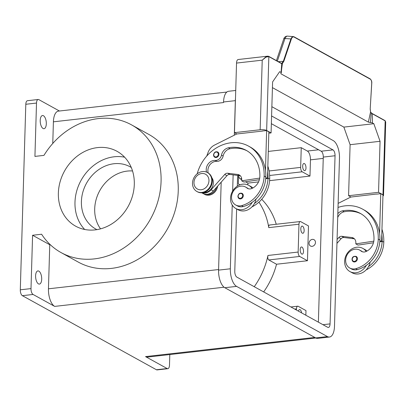 <?xml version="1.0" encoding="UTF-8"?>
<svg xmlns="http://www.w3.org/2000/svg" width="406" height="406" viewBox="0 0 406 406"><rect width="100%" height="100%" fill="white"/><g stroke="black" fill="none" stroke-linecap="round" stroke-linejoin="round"><path stroke-width="0.61" d="M40.214 120.43A6.628 2.979 -96.5 0 1 42.513 115.522A6.628 2.979 -96.5 0 1 46.309 123.794A6.628 2.979 -96.5 0 1 44.005 128.702A6.628 2.979 -96.5 0 1 40.214 120.43M35.601 275.816A6.628 2.979 -96.5 0 1 37.905 270.914A6.628 2.979 -96.5 0 1 41.696 279.186A6.628 2.979 -96.5 0 1 39.397 284.088A6.628 2.979 -96.5 0 1 35.601 275.816M38.179 99.49L27.481 100.703A4.821 2.167 83.5 0 0 26.552 101.348A4.821 2.167 83.5 0 0 25.806 104.271L36.51 103.058A4.821 2.167 -96.5 0 1 37.256 100.135A4.821 2.167 -96.5 0 1 38.179 99.49A4.821 2.167 -96.5 0 1 38.859 99.643L59.428 111.011M169.804 354.545L169.49 365.126A4.821 2.167 -96.5 0 1 168.744 368.049A4.821 2.167 -96.5 0 1 167.815 368.694A4.821 2.167 -96.5 0 1 167.135 368.541L145.531 356.6L314.792 337.437M31.003 288.6L20.3 289.808A4.821 2.167 83.5 0 0 20.853 293.447A4.821 2.167 83.5 0 0 22.376 295.675L33.079 294.462A4.821 2.167 -96.5 0 1 31.551 292.239A4.821 2.167 -96.5 0 1 31.003 288.6L32.581 235.257L49.755 244.742L50.268 244.686M302.668 166.15A3.618 1.624 -96.5 0 1 303.921 163.476A3.618 1.624 -96.5 0 1 305.992 167.988A3.618 1.624 -96.5 0 1 304.739 170.662A3.618 1.624 -96.5 0 1 302.668 166.15M300.191 249.644A3.618 1.624 -96.5 0 1 301.445 246.97A3.618 1.624 -96.5 0 1 303.515 251.481A3.618 1.624 -96.5 0 1 302.262 254.156A3.618 1.624 -96.5 0 1 300.191 249.644M298.466 311.148A3.618 1.624 -96.5 0 1 299.587 309.59A3.618 1.624 -96.5 0 1 301.592 312.879M300.81 228.771A3.618 1.624 -96.5 0 1 302.064 226.096A3.618 1.624 -96.5 0 1 304.135 230.608A3.618 1.624 -96.5 0 1 302.881 233.283A3.618 1.624 -96.5 0 1 300.81 228.771M36.51 103.058L34.926 156.401L43.955 155.376A72.928 62.067 118.9 0 1 131.605 124.911A72.928 62.067 118.9 0 1 151.052 143.252A72.928 62.067 118.9 0 1 141.877 231.699A72.928 62.067 118.9 0 1 61.057 252.573A72.928 62.067 118.9 0 1 41.615 234.232L32.581 235.257M131.605 124.911L148.779 134.396A72.928 62.067 118.9 0 1 168.226 152.742A72.928 62.067 118.9 0 1 159.05 241.189A72.928 62.067 118.9 0 1 78.231 262.063L61.057 252.573M261.713 199.285A72.928 62.067 118.9 0 1 269.046 208.451A72.928 62.067 118.9 0 1 276.242 224.259M269.807 225.163C268.853 224.812 268.508 225.64 268.777 227.639A72.928 62.067 -61.1 0 0 259.627 203.249A72.928 62.067 -61.1 0 0 258.911 202.158M239.992 184.801A72.928 62.067 -61.1 0 0 238.317 183.923L238.566 175.524M124.612 157.193A42.772 36.403 -61.1 0 0 74.983 202.224A42.772 36.403 -61.1 0 0 84.671 229.471M58.368 193.043A42.772 36.403 118.9 0 1 78.744 155.016A42.772 36.403 118.9 0 1 117.019 151.306A42.772 36.403 118.9 0 1 134.3 184.441A42.772 36.403 118.9 0 1 113.919 222.468A42.772 36.403 118.9 0 1 75.648 226.178A42.772 36.403 118.9 0 1 58.368 193.043M132.534 170.972A35.535 30.247 -61.1 0 0 94.699 208.841A35.535 30.247 -61.1 0 0 100.551 228.847M131.27 167.485A35.535 30.247 -61.1 0 0 130.138 166.82A35.535 30.247 -61.1 0 0 98.338 169.901A35.535 30.247 -61.1 0 0 81.403 201.498A35.535 30.247 -61.1 0 0 95.765 229.03A35.535 30.247 -61.1 0 0 96.927 229.634M203.761 193.84A9.642 8.206 -61.1 0 0 208.948 195.195A9.642 8.206 -61.1 0 0 217.687 186.085M216.581 187.328A9.039 7.694 118.9 0 1 208.689 194.459A9.039 7.694 118.9 0 1 206.258 194.327M312.361 239.373A3.618 3.075 -61.1 0 0 309.194 242.27A3.618 3.075 -61.1 0 0 310.509 246.021A3.618 3.075 -61.1 0 0 312.153 246.33A3.618 3.075 118.9 0 1 310.509 246.021A3.618 3.075 118.9 0 1 309.194 242.27A3.618 3.075 118.9 0 1 312.361 239.378A3.618 3.075 118.9 0 1 314.011 239.687A3.618 3.075 118.9 0 1 315.325 243.438A3.618 3.075 118.9 0 1 312.158 246.335A3.618 3.075 -61.1 0 0 315.325 243.438A3.618 3.075 -61.1 0 0 314.005 239.687A3.618 3.075 -61.1 0 0 312.361 239.373M201.823 192.434A10.85 9.231 -61.1 0 0 211.328 183.751A10.85 9.231 -61.1 0 0 207.38 172.504A10.85 9.231 -61.1 0 0 202.442 171.56A10.85 9.231 -61.1 0 0 192.941 180.249A10.85 9.231 -61.1 0 0 196.885 191.495A10.85 9.231 -61.1 0 0 201.823 192.434M201.229 189.749A8.44 7.181 -61.1 0 0 208.958 180.782A8.44 7.181 -61.1 0 0 201.711 173.514A8.44 7.181 -61.1 0 0 193.977 182.482A8.44 7.181 -61.1 0 0 201.229 189.749M196.885 191.495L197.438 191.799A10.85 9.231 -61.1 0 0 202.376 192.743A10.85 9.231 -61.1 0 0 211.881 184.055A10.85 9.231 -61.1 0 0 207.933 172.809L207.38 172.504M206.573 172.114A8.44 7.181 118.9 0 1 215.19 160.436A6.029 5.131 -61.1 0 0 221.473 155.122A8.44 7.181 118.9 0 1 228.411 147.804A33.754 28.724 118.9 0 1 246.224 150.347A33.754 28.724 118.9 0 1 259.865 176.493A12.053 10.262 118.9 0 1 251.735 188.536A6.029 5.131 118.9 0 1 247.533 188.399A6.029 5.131 118.9 0 1 246.807 187.897A10.246 8.719 -61.1 0 0 245.574 187.039A10.246 8.719 -61.1 0 0 239.616 186.4A10.246 8.719 -61.1 0 0 231.765 195.053A10.246 8.719 -61.1 0 0 235.663 204.979A10.246 8.719 -61.1 0 0 241.626 205.619A28.511 24.269 -61.1 0 0 264.144 176.011A38.575 32.83 -61.1 0 0 248.558 146.124A38.575 32.83 -61.1 0 0 197.164 173.824M248.411 188.765A10.246 8.719 -61.1 0 0 247.239 187.958L245.574 187.039M235.663 204.979L237.327 205.898A10.246 8.719 -61.1 0 0 243.285 206.537A28.511 24.269 -61.1 0 0 252.217 202.279A13.261 11.287 118.9 0 1 241.905 209.684A13.261 11.287 118.9 0 1 235.871 208.532L238.083 209.76A13.261 11.287 -61.1 0 0 244.118 210.907A13.261 11.287 -61.1 0 0 254.435 203.502A28.511 24.269 -61.1 0 0 268.021 178.153A38.575 32.83 -61.1 0 0 267.681 171.677L268.863 131.828L266.646 130.605L265.463 170.454A38.575 32.83 -61.1 0 0 250.218 147.043L248.558 146.124M256.019 199.082A13.261 11.287 118.9 0 1 254.435 203.502M252.882 187.988A13.261 11.287 -61.1 0 0 250.913 186.547L248.695 185.324A13.261 11.287 118.9 0 1 252.06 188.399M235.871 208.532A13.261 11.287 118.9 0 1 231.044 194.789A13.261 11.287 118.9 0 1 242.661 184.172A13.261 11.287 118.9 0 1 248.695 185.324M239.164 198.646L237.891 196.25C238.469 193.672 239.865 192.713 242.077 193.373A3.015 2.563 118.9 0 1 243.295 195.707A3.015 2.563 118.9 0 1 240.535 198.91A3.015 2.563 118.9 0 1 239.164 198.646A3.015 2.563 118.9 0 1 237.946 196.311M214.794 157.259L213.526 154.859C214.099 152.28 215.495 151.321 217.712 151.981A3.015 2.563 118.9 0 1 218.93 154.316A3.015 2.563 118.9 0 1 216.17 157.518A3.015 2.563 118.9 0 1 214.794 157.259A3.015 2.563 118.9 0 1 213.576 154.925M337.833 213.673A8.44 7.181 118.9 0 1 342.527 210.861A33.754 28.724 118.9 0 1 360.34 213.404A33.754 28.724 118.9 0 1 373.977 239.555A12.053 10.262 118.9 0 1 365.852 251.598A6.029 5.131 118.9 0 1 361.65 251.456A6.029 5.131 118.9 0 1 360.924 250.954A10.246 8.719 -61.1 0 0 359.691 250.101A10.246 8.719 -61.1 0 0 353.733 249.457A10.246 8.719 -61.1 0 0 345.882 258.114A10.246 8.719 -61.1 0 0 349.779 268.036L351.444 268.955A10.246 8.719 -61.1 0 0 357.402 269.599A28.511 24.269 -61.1 0 0 366.334 265.336A28.511 24.269 -61.1 0 0 379.92 239.987A38.575 32.83 -61.1 0 0 379.58 233.516L380.762 193.662L376.661 194.129M349.779 268.036A10.246 8.719 -61.1 0 0 355.737 268.681A28.511 24.269 -61.1 0 0 378.26 239.068A38.575 32.83 -61.1 0 0 362.675 209.186A38.575 32.83 -61.1 0 0 338.02 207.441M366.176 251.456A13.261 11.287 -61.1 0 0 362.812 248.381A13.261 11.287 -61.1 0 0 356.778 247.234A13.261 11.287 -61.1 0 0 345.161 257.846A13.261 11.287 -61.1 0 0 349.982 271.594A13.261 11.287 -61.1 0 0 356.021 272.741A13.261 11.287 -61.1 0 0 366.334 265.336M370.135 262.144A13.261 11.287 118.9 0 1 368.552 266.564A13.261 11.287 118.9 0 1 358.234 273.969A13.261 11.287 118.9 0 1 352.2 272.817L349.982 271.594M353.276 261.708L352.007 259.307C352.21 256.937 353.606 255.978 356.194 256.43A3.015 2.563 118.9 0 1 357.412 258.764A3.015 2.563 118.9 0 1 354.651 261.966A3.015 2.563 118.9 0 1 353.276 261.708A3.015 2.563 118.9 0 1 352.063 259.373M370.313 79.195A0.34 0.289 -61.1 0 0 370.186 78.876L293.812 36.672A0.34 0.289 118.9 0 0 293.711 36.642L292.168 36.86L290.899 38.925L291.341 39.113C292.041 37.276 292.909 36.565 293.944 36.992L370.313 79.195C371.302 79.886 371.764 81.327 371.698 83.519L370.196 108.986L370.597 112.345L372.266 113.726A5.161 2.319 83.5 0 0 372.469 113.863L385.172 120.881L385.7 122.008L385.451 123.15M372.469 113.863A0.34 0.289 -61.1 0 0 372.338 113.599L385.04 120.618A0.34 0.289 -61.1 0 1 385.172 120.881L382.98 194.773A4.821 1.309 1.7 0 1 383.523 195.398A4.821 1.309 1.7 0 1 383.294 195.778A4.821 1.309 1.7 0 1 382.944 195.991M277.344 61.108L284.976 38.529L286.271 36.469L287.326 36.098L293.812 36.672A0.34 0.289 118.9 0 1 293.944 36.992M276.425 60.601L283.743 38.951A2.411 0.964 -161.3 0 0 283.743 38.951A2.411 0.964 -161.3 0 1 283.85 38.783A2.411 0.964 -161.3 0 1 284.976 38.529L290.899 38.925L283.408 61.078L281.662 63.509M281.343 63.331A0.34 0.289 118.9 0 1 281.409 63.351L268.706 56.332A0.34 0.289 118.9 0 0 268.554 56.307L267.686 56.175L265.783 56.931L262.22 60.169L265.986 57.134L268.843 56.596L281.546 63.615A5.161 2.319 83.5 0 0 281.754 63.712A0.34 0.294 110.1 0 0 281.571 63.427L282.043 63.869L281.754 63.712L282.038 63.879L281.333 72.77M266.651 130.488L268.843 56.596A0.34 0.289 118.9 0 0 268.706 56.332L267.686 56.175L238.21 59.509A4.821 2.167 83.5 0 0 237.282 60.159A4.821 2.167 83.5 0 0 236.536 63.077L262.22 60.169L260.155 129.747A4.821 1.309 1.7 0 1 263.829 129.763A4.821 1.309 1.7 0 1 266.651 130.488L271.081 132.935L272.599 81.91L279.658 71.669L281.064 72.446L281.754 63.712M278.333 61.656L283.85 61.27L291.341 39.113M280.957 73.1L280.84 73.75L280.962 73.1L280.84 73.75L368.364 122.115L370.521 112.122M281.997 63.255A0.34 0.274 54.1 0 1 282.373 63.595L282.038 63.879A0.34 0.335 -95.8 0 0 281.683 63.509M368.364 122.115L370.389 122.521L371.241 113.005M370.389 122.521L372.424 122.932L372.266 113.726A0.34 0.279 -53.5 0 0 371.987 113.447M281.48 63.412A0.34 0.294 110.1 0 1 281.571 63.427L281.409 63.351A0.34 0.289 118.9 0 1 281.546 63.615M281.597 69.441L282.373 63.595L283.85 61.27M272.426 87.625L343.867 127.103L373.83 123.708L372.424 122.932M236.86 133.975L234.47 132.655L260.155 129.747M268.823 133.193L271.081 132.935M262.545 131.067L236.683 133.995L214.591 145.049A12.053 10.262 118.9 0 0 208.039 152.534L206.74 156.077M382.98 194.773L378.549 192.322L380.062 141.298L373.83 123.708M343.867 127.103L350.104 144.693L348.587 195.717L378.549 192.322M348.587 195.717L350.977 197.037M338.137 203.391L350.799 197.057L376.484 194.032M234.47 132.655L236.536 63.077M262.372 130.971L266.646 130.605M337.066 239.52L338.848 237.52A3.618 3.075 118.9 0 1 341.781 236.297L351.794 237.525A6.029 5.131 118.9 0 1 353.408 238.043A6.029 5.131 118.9 0 1 355.844 242.712L355.808 243.874L373.83 241.154M337.721 217.514A8.44 7.181 118.9 0 1 344.186 211.78A33.754 28.724 118.9 0 1 361.162 213.881M373.479 242.768L358.026 245.097L355.808 243.874M354.428 238.819A6.029 5.131 -61.1 0 0 354.012 238.748L343.999 237.52A3.618 3.075 -61.1 0 0 341.06 238.743L336.955 243.361M380.762 193.662L382.98 194.885L381.594 241.54L379.813 241.809M379.894 240.606L381.594 241.54M379.58 233.516A38.575 32.83 -61.1 0 0 364.334 210.1L362.675 209.186M362.812 248.381L365.024 249.604A13.261 11.287 118.9 0 1 366.999 251.045M362.528 251.827A10.246 8.719 -61.1 0 0 361.355 251.02L359.691 250.101M366.07 269.944A28.511 24.269 -61.1 0 0 383.797 242.128A38.575 32.83 -61.1 0 0 381.96 229.212M368.552 266.564A28.511 24.269 -61.1 0 0 382.137 241.21A38.575 32.83 -61.1 0 0 381.797 234.739M259.713 178.092L241.697 180.812L243.91 182.04L259.363 179.706M201.726 192.789L202.898 193.439A9.642 8.206 -61.1 0 0 213.302 191.003L226.949 175.686A3.618 3.075 118.9 0 1 229.882 174.458L239.895 175.691A6.029 5.131 118.9 0 1 240.311 175.762M208.217 172.971A8.44 7.181 118.9 0 1 216.855 161.355A6.029 5.131 -61.1 0 0 223.138 156.041A8.44 7.181 118.9 0 1 230.075 148.723A33.754 28.724 118.9 0 1 247.046 150.819M203.69 192.495A9.039 7.694 -61.1 0 0 212.079 187.496A9.039 7.694 -61.1 0 0 211.851 177.732M241.697 180.812L241.727 179.655A6.029 5.131 -61.1 0 0 239.291 174.986A6.029 5.131 -61.1 0 0 237.683 174.463L227.67 173.235A3.618 3.075 -61.1 0 0 224.731 174.458L211.09 189.78A9.642 8.206 118.9 0 1 202 192.774M267.681 171.677L267.478 178.483L265.783 177.544M267.478 178.483L265.697 178.752M252.217 202.279A28.511 24.269 -61.1 0 0 265.808 176.93A38.575 32.83 -61.1 0 0 265.463 170.454M251.953 206.887A28.511 24.269 -61.1 0 0 269.685 179.071A38.575 32.83 -61.1 0 0 267.843 166.15M254.252 286.717A72.928 62.067 -61.1 0 0 267.95 255.47C267.559 257.668 267.833 259.16 268.772 259.952L276.527 264.235A72.928 62.067 118.9 0 1 263.667 291.919M167.135 368.541L156.437 369.754A4.821 2.167 83.5 0 0 157.117 369.907L167.815 368.694M156.437 369.754L22.376 295.675M20.3 289.808L25.806 104.271M315.832 338.005L147.571 357.062A14.464 6.501 -96.5 0 1 145.531 356.6M307.464 260.733L299.709 256.45A3.618 1.624 -96.5 0 1 298.151 252.05L298.973 224.219A3.618 1.624 -96.5 0 1 300.232 221.544A3.618 1.624 -96.5 0 1 300.739 221.661L308.494 225.944L307.464 260.733L276.527 264.235M296.431 310.022L296.461 308.875A3.618 1.624 -96.5 0 1 297.72 306.195A3.618 1.624 -96.5 0 1 298.227 306.312L305.982 310.595L305.845 315.229M268.28 151.418L301.247 147.682L307.342 151.052A7.232 3.248 -96.5 0 1 310.458 159.847L309.976 176.082L269.594 180.655M258.536 181.903L247.909 183.106L247.858 184.908M301.247 147.682L300.663 167.399A3.618 1.624 83.5 0 0 302.221 171.794L309.976 176.082M33.079 294.462L54.683 306.398A14.464 6.501 -96.5 0 1 48.451 288.808L49.755 244.742M218.59 269.655A14.464 6.501 -96.5 0 1 218.59 269.543L221.184 182.157M235.724 90.467L228.583 91.279A14.464 6.501 83.5 0 0 223.564 101.977L223.549 102.556A14.464 6.501 -96.5 0 1 223.554 102.449M52.765 143.475L53.404 121.825A14.464 6.501 -96.5 0 1 58.423 111.122L226.847 92.05M238.647 175.534A3.618 1.624 83.5 0 0 240.154 178.823L241.727 179.691M245.534 181.792L247.909 183.106M350.104 144.693L380.062 141.298M271.589 115.964L332.971 149.88A4.821 2.167 -96.5 0 1 335.046 155.747L330.058 323.892A4.821 2.167 -96.5 0 1 328.383 327.459A4.821 2.167 -96.5 0 1 327.703 327.307L236.855 277.105A4.821 2.167 -96.5 0 1 234.78 271.238L236.627 208.953M318.38 322.151L323.277 157.076A4.821 2.167 83.5 0 0 321.202 151.215L271.355 123.673M237.302 186.151L237.622 175.412M221.184 182.152L218.575 270.122A14.464 6.501 83.5 0 0 224.807 287.712L315.66 337.914A14.464 6.501 83.5 0 0 317.7 338.376L329.469 337.041A14.464 6.501 -96.5 0 1 327.429 336.584L236.581 286.382A14.464 6.501 -96.5 0 1 230.344 268.792L232.237 205.045M271.863 106.687L333.245 140.603A14.464 6.501 -96.5 0 1 339.482 158.193L334.488 326.343A14.464 6.501 -96.5 0 1 329.469 337.041M234.313 135.183L235.338 100.642A14.464 6.501 -96.5 0 1 235.485 98.475M232.653 191.038L233.135 174.859M246.807 187.897L248.345 188.744M240.327 198.321A2.532 2.157 -61.1 0 0 242.646 195.631A2.532 2.157 -61.1 0 0 240.474 193.454A2.532 2.157 -61.1 0 0 238.155 196.144A2.532 2.157 -61.1 0 0 240.327 198.321M215.962 156.934A2.532 2.157 -61.1 0 0 218.281 154.244A2.532 2.157 -61.1 0 0 216.104 152.062A2.532 2.157 -61.1 0 0 213.784 154.752A2.532 2.157 -61.1 0 0 215.962 156.934M357.402 269.599L355.737 268.681M356.762 258.693A2.532 2.157 -61.1 0 0 354.585 256.511A2.532 2.157 -61.1 0 0 352.266 259.201A2.532 2.157 -61.1 0 0 354.443 261.383A2.532 2.157 -61.1 0 0 356.762 258.693M370.196 108.986L371.744 83.519C371.997 81.667 371.475 80.119 370.186 78.876A0.34 0.289 -61.1 0 0 370.084 78.845M372.165 113.492L370.622 112.208L370.226 108.975M383.523 195.398L385.7 122.008L385.04 120.618A0.34 0.289 -61.1 0 0 384.974 120.592M351.794 237.525L354.012 238.748M341.781 236.297L343.999 237.52M338.848 237.52L341.06 238.743M344.186 211.78L342.527 210.861M362.462 251.801L360.924 250.954M379.92 239.987L378.26 239.068M383.797 242.128L382.137 241.21M239.895 175.691L237.683 174.463M229.882 174.458L227.67 173.235M226.949 175.686L224.731 174.458M213.302 191.003L211.09 189.78M268.021 178.153L269.685 179.071M215.19 160.436L216.855 161.355M221.473 155.122L223.138 156.041M228.411 147.804L230.075 148.723M241.626 205.619L243.285 206.537M264.144 176.011L265.808 176.93M323.237 158.396L310.458 159.847M298.973 224.219L268.777 227.639M296.461 308.875L294.705 309.073M298.151 252.05L267.95 255.47M300.663 167.399L269.082 170.972M48.451 288.808L218.59 269.543M53.404 121.825L223.549 102.556M302.221 171.794L269.63 175.483M241.677 178.65L240.154 178.823M299.709 256.45L268.772 259.952M318.598 149.778L307.342 151.052M54.683 306.398L224.071 287.22M330.058 323.892L322.978 324.693M335.046 155.747L323.277 157.076M332.971 149.88L321.202 151.215M327.429 336.584L315.66 337.914M235.338 100.642L223.564 101.977M230.344 268.792L218.575 270.122M236.581 286.382L224.807 287.712M283.743 38.946C283.586 39.184 284.428 36.2 287.321 36.104M300.232 221.544L269.335 225.041M297.72 306.195L290.904 306.972"/></g></svg>
